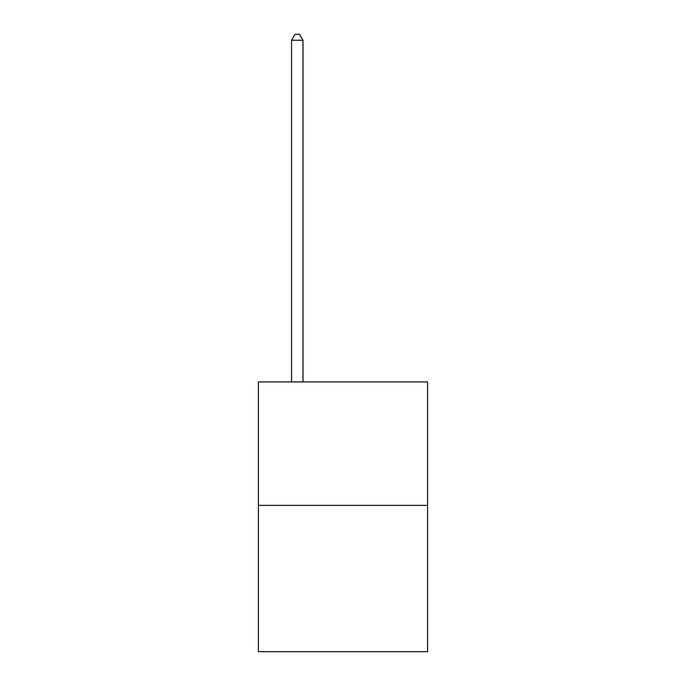 <?xml version="1.0" encoding="UTF-8"?>
<svg xmlns="http://www.w3.org/2000/svg" width="686" height="686" viewBox="0 0 686 686"><rect width="100%" height="100%" fill="white"/><g stroke="black" fill="none" stroke-linecap="round" stroke-linejoin="round"><path stroke-width="1.03" d="M427.592 505.376L427.592 381.913L258.408 381.913L258.408 651.7L427.592 651.7L427.592 505.376L258.408 505.376M302.989 381.913L302.989 40.242L291.559 40.242L291.559 381.913M291.559 40.242L294.989 34.3L299.559 34.3L302.989 40.242"/></g></svg>
